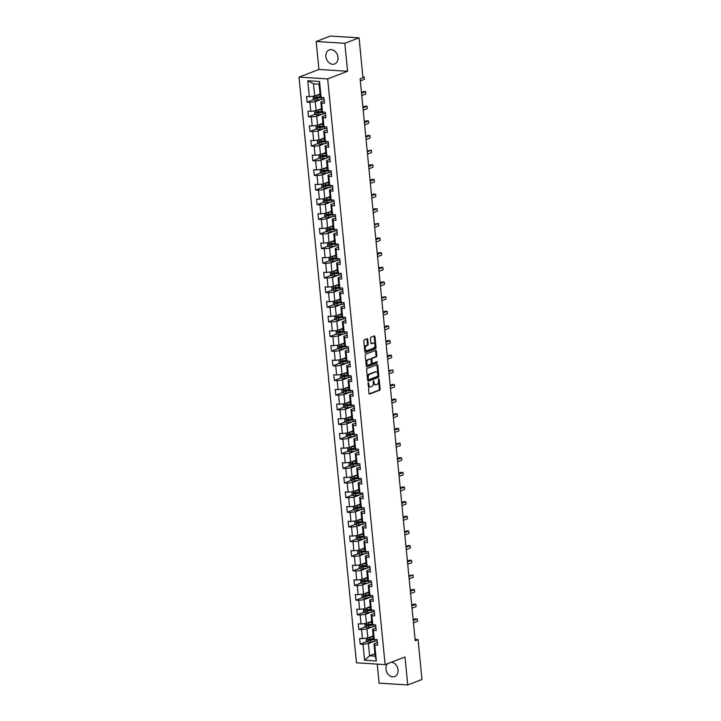 <?xml version="1.0" encoding="UTF-8"?>
<svg xmlns="http://www.w3.org/2000/svg" width="721" height="721" viewBox="0 0 721 721"><rect width="100%" height="100%" fill="white"/><g stroke="black" fill="none" stroke-linecap="round" stroke-linejoin="round"><path stroke-width="1.08" d="M368.314 382.77L368.945 393.351A0.946 0.568 93.6 0 0 369.594 394.063L379.643 390.214A0.946 0.568 93.6 0 0 380.111 389.079L379.147 379.282L378.696 378.786L378.489 380.85A3.028 1.802 93.6 0 1 376.993 384.482L376.155 384.807A3.028 1.802 93.6 0 1 375.677 384.879A3.028 1.802 93.6 0 1 374.082 382.545L373.505 380.778L373.298 382.842A3.028 1.802 93.6 0 1 371.802 386.474L370.964 386.798A3.028 1.802 93.6 0 1 370.486 386.871A3.028 1.802 93.6 0 1 368.891 384.527L368.314 382.77M325.901 56.571A7.525 5.84 -111 0 0 334.634 63.98A7.525 5.84 -111 0 0 337.978 57.329A7.525 5.84 -111 0 0 329.245 49.92A7.525 5.84 -111 0 0 325.901 56.571M387.565 663.653A7.525 5.84 -111 0 0 385.96 669.124A7.525 5.84 -111 0 0 394.693 676.532A7.525 5.84 -111 0 0 398.046 669.881A7.525 5.84 -111 0 0 391.404 662.184M367.746 339.456A0.946 0.568 93.6 0 0 367.097 338.744L364.276 339.825A0.946 0.568 93.6 0 0 363.808 340.961L364.871 351.839A0.946 0.568 93.6 0 0 365.52 352.542L375.569 348.694A0.946 0.568 93.6 0 0 376.038 347.558L374.974 336.68A0.946 0.568 93.6 0 0 374.325 335.977L370.918 337.275A0.946 0.568 93.6 0 0 370.45 338.41L370.909 343.07A0.946 0.568 93.6 0 0 371.558 343.773L373.244 343.133A2.533 1.505 93.6 0 1 373.64 343.07A2.533 1.505 93.6 0 1 375.001 345.35A2.533 1.505 93.6 0 1 373.73 348.063L367.115 350.595A2.533 1.505 93.6 0 1 366.71 350.658A2.533 1.505 93.6 0 1 365.358 348.369A2.533 1.505 93.6 0 1 366.629 345.665L367.728 345.242A0.946 0.568 93.6 0 0 368.197 344.106L367.746 339.456L366.971 339.402A0.946 0.568 93.6 0 0 366.782 338.861M347.585 71.271L344.836 43.287L359.058 37.843L330.407 36.05L316.186 41.503L318.934 69.477L299.026 77.111L327.676 78.895L347.585 71.271L318.934 69.477M377.236 664.104L379.102 683.157L407.753 684.95L405.013 656.966L385.104 664.6L327.676 78.895M407.753 684.95L421.974 679.497L418.063 639.599L415.089 639.41M359.058 37.843L362.969 77.751L360.121 78.832L415.215 640.69L418.063 639.599M367.088 368.485A0.946 0.568 93.6 0 0 366.619 369.621L367.683 380.499A0.946 0.568 93.6 0 0 368.332 381.202L378.381 377.353A0.946 0.568 93.6 0 0 378.849 376.218L377.786 365.34A0.946 0.568 93.6 0 0 377.137 364.637L367.088 368.485M366.277 366.169L365.214 355.291A0.946 0.568 93.6 0 1 365.682 354.155L375.731 350.307A0.946 0.568 93.6 0 1 376.38 351.01L376.831 355.669A0.946 0.568 93.6 0 1 376.362 356.805L372.288 358.364A0.946 0.568 93.6 0 0 371.82 359.5L372.126 362.591A0.946 0.568 93.6 0 0 372.775 363.294L377.119 361.654L377.146 362.96L366.926 366.872A0.946 0.568 93.6 0 1 366.277 366.169M299.026 77.111L356.453 662.806L385.104 664.6M313.752 99.588L307.065 102.148L309.886 102.328L310.769 111.34L307.948 111.169L308.498 116.802L311.328 116.973L312.211 125.986L309.381 125.814L309.94 131.447L312.761 131.619L313.644 140.64L310.823 140.46L311.373 146.093L314.194 146.273L315.086 155.285L312.256 155.105L312.806 160.738L315.636 160.918L316.519 169.931L313.689 169.75L314.248 175.383L317.069 175.564L317.952 184.576L315.131 184.405L315.681 190.038L318.511 190.209L319.394 199.221L316.564 199.05L317.114 204.683L319.944 204.863L320.827 213.876L317.997 213.695L318.556 219.328L321.377 219.508L322.26 228.521L319.439 228.341L319.989 233.974L322.819 234.154L323.702 243.166L320.872 242.986L321.422 248.628L324.252 248.799L325.135 257.812L322.305 257.64L322.864 263.273L325.685 263.444L326.568 272.457L323.747 272.286L324.297 277.918L327.127 278.099L328.01 287.111L325.18 286.931L325.73 292.564L328.56 292.744L329.443 301.757L326.613 301.576L327.172 307.209L329.993 307.389L330.876 316.402L328.055 316.222L328.605 321.863L331.435 322.035L332.318 331.047L329.488 330.876L330.038 336.509L332.868 336.68L333.751 345.701L330.93 345.521L331.48 351.154L334.301 351.334L335.184 360.347L332.363 360.167L332.913 365.799L335.743 365.98L336.626 374.992L333.796 374.812L334.355 380.445L337.176 380.625L338.059 389.637L335.238 389.466L335.788 395.099L338.609 395.27L339.501 404.283L336.671 404.111L337.221 409.744L340.051 409.916L340.934 418.937L338.104 418.757L338.663 424.39L341.484 424.57L342.367 433.582L339.546 433.402L340.096 439.035L342.926 439.215L343.809 448.228L340.979 448.047L341.529 453.68L344.359 453.86L345.242 462.873L342.412 462.702L342.971 468.335L345.792 468.506L346.675 477.518L343.854 477.347L344.404 482.98L347.234 483.151L348.117 492.173L345.287 491.992L345.837 497.625L348.667 497.805L349.55 506.818L346.72 506.638L347.279 512.27L350.1 512.451L350.983 521.463L348.162 521.283L348.712 526.916L351.542 527.096L352.425 536.109L349.595 535.937L350.145 541.57L352.975 541.741L353.858 550.754L351.028 550.583L351.587 556.215L354.408 556.387L355.291 565.408L352.47 565.228L353.02 570.861L355.85 571.041L356.733 580.054L353.903 579.873L354.453 585.506L357.283 585.686L358.166 594.699L355.345 594.519L355.895 600.151L358.716 600.332L359.599 609.344L356.778 609.173L357.328 614.806L360.158 614.977L361.041 623.989L358.211 623.818L358.77 629.451L361.591 629.631L362.474 638.644L359.653 638.464L360.203 644.096L363.024 644.277L364.592 660.238L376.362 660.968L375.172 656.155L373.974 643.943L377.371 642.645M307.065 102.148L306.515 96.515L309.336 96.695L307.768 80.734L319.538 81.473L321.106 97.434L323.936 97.605L324.486 103.238L321.656 103.067L322.539 112.079L325.369 112.26L325.919 117.893L323.098 117.712L323.981 126.725L326.802 126.905L327.361 132.538L324.531 132.358L325.414 141.37L328.244 141.55L328.794 147.183L325.964 147.003L326.847 156.024L329.677 156.196L330.227 161.828L327.406 161.657L328.289 170.67L331.11 170.841L331.669 176.474L328.839 176.303L329.722 185.315L332.552 185.495L333.102 191.128L330.272 190.948L331.155 199.96L333.985 200.141L334.535 205.773L331.714 205.593L332.597 214.606L335.418 214.786L335.977 220.419L333.147 220.238L334.03 229.26L336.86 229.431L337.41 235.064L334.58 234.893L335.472 243.905L338.293 244.077L338.843 249.709L336.022 249.538L336.905 258.551L339.726 258.731L340.285 264.364L337.455 264.183L338.338 273.196L341.168 273.376L341.718 279.009L338.897 278.829L339.78 287.841L342.601 288.021L343.151 293.654L340.33 293.474L341.213 302.496L344.043 302.667L344.593 308.3L341.763 308.128L342.646 317.141L345.476 317.312L346.026 322.945L343.205 322.774L344.088 331.786L346.909 331.966L347.468 337.599L344.638 337.419L345.521 346.431L348.351 346.612L348.901 352.245L346.071 352.064L346.954 361.077L349.784 361.257L350.334 366.89L347.513 366.71L348.396 375.731L351.217 375.902L351.776 381.535L348.946 381.364L349.829 390.376L352.659 390.548L353.209 396.19L350.379 396.009L351.262 405.022L354.092 405.202L354.642 410.835L351.821 410.655L352.704 419.667L355.525 419.847L356.084 425.48L353.254 425.3L354.137 434.312L356.967 434.493L357.517 440.125L354.687 439.954L355.57 448.967L358.4 449.138L358.95 454.771L356.129 454.6L357.012 463.612L359.833 463.783L360.392 469.425L357.562 469.245L358.445 478.257L361.275 478.438L361.825 484.07L358.995 483.89L359.887 492.903L362.708 493.083L363.258 498.716L360.437 498.535L361.32 507.548L364.141 507.728L364.7 513.361L361.87 513.19L362.753 522.202L365.583 522.374L366.133 528.006L363.312 527.835L364.195 536.848L367.016 537.028L367.566 542.661L364.745 542.48L365.628 551.493L368.458 551.673L369.008 557.306L366.178 557.126L367.061 566.138L369.891 566.318L370.441 571.951L367.62 571.771L368.503 580.793L371.324 580.964L371.883 586.597L369.053 586.425L369.936 595.438L372.766 595.609L373.316 601.242L370.486 601.071L371.369 610.083L374.199 610.263L374.749 615.896L371.928 615.716L372.811 624.728L375.632 624.909L376.191 630.542L373.361 630.361L374.244 639.374L377.074 639.554L377.624 645.187L374.794 645.007L376.362 660.968M321.485 108.619L316.149 110.664L315.257 101.652L321.025 99.444M324.234 100.697L320.836 102.003L321.719 111.016L322.539 112.079M315.257 101.652L309.886 102.328M316.149 110.664L310.769 111.34M321.656 103.067L320.836 102.003M322.918 123.264L317.582 125.31L316.699 116.297L322.458 114.089M325.676 115.342L322.269 116.649L323.152 125.661L323.981 126.725M316.699 116.297L311.328 116.973M317.582 125.31L312.211 125.986M323.098 117.712L322.269 116.649M324.36 137.909L319.015 139.955L318.132 130.943L323.9 128.735M327.109 129.987L323.711 131.294L324.594 140.307L325.414 141.37M318.132 130.943L312.761 131.619M319.015 139.955L313.644 140.64M324.531 132.358L323.711 131.294M325.793 152.564L320.457 154.609L319.574 145.588L325.333 143.38M328.542 144.642L325.144 145.939L326.027 154.952L326.847 156.024M319.574 145.588L314.194 146.273M320.457 154.609L315.086 155.285M325.964 147.003L325.144 145.939M327.226 167.209L321.89 169.255L321.007 160.242L326.766 158.034M329.984 159.287L326.577 160.585L327.469 169.606L328.289 170.67M321.007 160.242L315.636 160.918M321.89 169.255L316.519 169.931M327.406 161.657L326.577 160.585M328.668 181.854L323.323 183.9L322.44 174.888L328.208 172.679M331.417 173.932L328.019 175.239L328.902 184.252L329.722 185.315M322.44 174.888L317.069 175.564M323.323 183.9L317.952 184.576M328.839 176.303L328.019 175.239M330.101 196.5L324.765 198.545L323.882 189.533L329.641 187.325M332.85 188.578L329.452 189.884L330.335 198.897L331.155 199.96M323.882 189.533L318.511 190.209M324.765 198.545L319.394 199.221M330.272 190.948L329.452 189.884M331.543 211.145L326.198 213.191L325.315 204.178L331.074 201.97M334.292 203.223L330.894 204.53L331.777 213.542L332.597 214.606M325.315 204.178L319.944 204.863M326.198 213.191L320.827 213.876M331.714 205.593L330.894 204.53M332.976 225.799L327.631 227.845L326.748 218.823L332.516 216.615M335.725 217.877L332.327 219.175L333.21 228.187L334.03 229.26M326.748 218.823L321.377 219.508M327.631 227.845L322.26 228.521M333.147 220.238L332.327 219.175M334.409 240.444L329.073 242.49L328.19 233.478L333.949 231.27M337.158 232.523L333.76 233.82L334.643 242.842L335.472 243.905M328.19 233.478L322.819 234.154M329.073 242.49L323.702 243.166M334.58 234.893L333.76 233.82M335.851 255.09L330.506 257.136L329.623 248.123L335.382 245.915M338.6 247.168L335.202 248.475L336.085 257.487L336.905 258.551M329.623 248.123L324.252 248.799M330.506 257.136L325.135 257.812M336.022 249.538L335.202 248.475M337.284 269.735L331.939 271.781L331.056 262.768L336.824 260.56M340.033 261.813L336.635 263.12L337.518 272.132L338.338 273.196M331.056 262.768L325.685 263.444M331.939 271.781L326.568 272.457M337.455 264.183L336.635 263.12M338.717 284.38L333.381 286.426L332.498 277.414L338.257 275.206M341.466 276.458L338.068 277.765L338.951 286.778L339.78 287.841M332.498 277.414L327.127 278.099M333.381 286.426L328.01 287.111M338.897 278.829L338.068 277.765M340.159 299.035L334.814 301.081L333.931 292.068L339.69 289.86M342.908 291.113L339.51 292.411L340.393 301.423L341.213 302.496M333.931 292.068L328.56 292.744M334.814 301.081L329.443 301.757M340.33 293.474L339.51 292.411M341.592 313.68L336.247 315.726L335.364 306.713L341.132 304.505M344.341 305.758L340.943 307.056L341.826 316.077L342.646 317.141M335.364 306.713L329.993 307.389M336.247 315.726L330.876 316.402M341.763 308.128L340.943 307.056M343.025 328.325L337.689 330.371L336.806 321.359L342.565 319.151M345.774 320.403L342.376 321.71L343.259 330.723L344.088 331.786M336.806 321.359L331.435 322.035M337.689 330.371L332.318 331.047M343.205 322.774L342.376 321.71M344.467 342.971L339.122 345.017L338.239 336.004L343.998 333.796M347.216 335.049L343.818 336.356L344.701 345.368L345.521 346.431M338.239 336.004L332.868 336.68M339.122 345.017L333.751 345.701M344.638 337.419L343.818 336.356M345.9 357.616L340.564 359.662L339.672 350.649L345.44 348.441M348.649 349.703L345.251 351.001L346.134 360.013L346.954 361.077M339.672 350.649L334.301 351.334M340.564 359.662L335.184 360.347M346.071 352.064L345.251 351.001M347.333 372.27L341.997 374.316L341.114 365.304L346.873 363.096M350.091 364.348L346.684 365.646L347.567 374.659L348.396 375.731M341.114 365.304L335.743 365.98M341.997 374.316L336.626 374.992M347.513 366.71L346.684 365.646M348.775 386.916L343.43 388.961L342.547 379.949L348.315 377.741M351.524 378.994L348.126 380.291L349.009 389.313L349.829 390.376M342.547 379.949L337.176 380.625M343.43 388.961L338.059 389.637M348.946 381.364L348.126 380.291M350.208 401.561L344.872 403.607L343.989 394.594L349.748 392.386M352.957 393.639L349.559 394.946L350.442 403.958L351.262 405.022M343.989 394.594L338.609 395.27M344.872 403.607L339.501 404.283M350.379 396.009L349.559 394.946M351.641 416.206L346.305 418.252L345.422 409.24L351.181 407.032M354.399 408.284L350.992 409.591L351.884 418.604L352.704 419.667M345.422 409.24L340.051 409.916M346.305 418.252L340.934 418.937M351.821 410.655L350.992 409.591M353.083 430.852L347.738 432.906L346.855 423.885L352.623 421.677M355.832 422.939L352.434 424.236L353.317 433.249L354.137 434.312M346.855 423.885L341.484 424.57M347.738 432.906L342.367 433.582M353.254 425.3L352.434 424.236M354.516 445.506L349.18 447.552L348.297 438.539L354.056 436.331M357.265 437.584L353.867 438.882L354.75 447.894L355.57 448.967M348.297 438.539L342.926 439.215M349.18 447.552L343.809 448.228M354.687 439.954L353.867 438.882M355.958 460.151L350.613 462.197L349.73 453.185L355.489 450.976M358.707 452.229L355.309 453.527L356.192 462.549L357.012 463.612M349.73 453.185L344.359 453.86M350.613 462.197L345.242 462.873M356.129 454.6L355.309 453.527M357.391 474.797L352.046 476.842L351.163 467.83L356.931 465.622M360.139 466.875L356.742 468.181L357.625 477.194L358.445 478.257M351.163 467.83L345.792 468.506M352.046 476.842L346.675 477.518M357.562 469.245L356.742 468.181M358.824 489.442L353.488 491.488L352.605 482.475L358.364 480.267M361.572 481.52L358.175 482.827L359.058 491.839L359.887 492.903M352.605 482.475L347.234 483.151M353.488 491.488L348.117 492.173M358.995 483.89L358.175 482.827M360.266 504.087L354.921 506.142L354.038 497.12L359.797 494.912M363.014 496.174L359.617 497.472L360.5 506.484L361.32 507.548M354.038 497.12L348.667 497.805M354.921 506.142L349.55 506.818M360.437 498.535L359.617 497.472M361.699 518.741L356.354 520.787L355.471 511.775L361.239 509.567M364.447 510.819L361.05 512.117L361.933 521.13L362.753 522.202M355.471 511.775L350.1 512.451M356.354 520.787L350.983 521.463M361.87 513.19L361.05 512.117M363.132 533.387L357.796 535.433L356.913 526.42L362.672 524.212M365.88 525.465L362.483 526.772L363.366 535.784L364.195 536.848M356.913 526.42L351.542 527.096M357.796 535.433L352.425 536.109M363.312 527.835L362.483 526.772M364.574 548.032L359.229 550.078L358.346 541.065L364.105 538.857M367.322 540.11L363.925 541.417L364.808 550.429L365.628 551.493M358.346 541.065L352.975 541.741M359.229 550.078L353.858 550.754M364.745 542.48L363.925 541.417M366.007 562.677L360.662 564.723L359.779 555.711L365.547 553.503M368.755 554.755L365.358 556.062L366.241 565.075L367.061 566.138M359.779 555.711L354.408 556.387M360.662 564.723L355.291 565.408M366.178 557.126L365.358 556.062M367.44 577.323L362.104 579.378L361.221 570.356L366.98 568.148M370.188 569.41L366.791 570.708L367.674 579.72L368.503 580.793M361.221 570.356L355.85 571.041M362.104 579.378L356.733 580.054M367.62 571.771L366.791 570.708M368.882 591.977L363.537 594.023L362.654 585.01L368.413 582.802M371.63 584.055L368.233 585.353L369.116 594.365L369.936 595.438M362.654 585.01L357.283 585.686M363.537 594.023L358.166 594.699M369.053 586.425L368.233 585.353M370.315 606.622L364.979 608.668L364.087 599.656L369.855 597.448M373.063 598.7L369.666 600.007L370.549 609.02L371.369 610.083M364.087 599.656L358.716 600.332M364.979 608.668L359.599 609.344M370.486 601.071L369.666 600.007M371.748 621.268L366.412 623.314L365.529 614.301L371.288 612.093M374.505 613.346L371.099 614.653L371.982 623.665L372.811 624.728M365.529 614.301L360.158 614.977M366.412 623.314L361.041 623.989M371.928 615.716L371.099 614.653M373.19 635.913L367.845 637.959L366.962 628.946L372.73 626.738M375.938 627.991L372.541 629.298L373.424 638.31L374.244 639.374M366.962 628.946L361.591 629.631M367.845 637.959L362.474 638.644M373.361 630.361L372.541 629.298M374.938 653.758L369.594 655.804L368.404 643.592L374.163 641.384M368.404 643.592L363.024 644.277M375.172 656.155L369.594 655.804L364.592 660.238M374.794 645.007L373.974 643.943M344.836 43.287L316.186 41.503M321.106 97.434L320.286 96.362L319.088 84.159L313.509 83.807L314.707 96.019L320.052 93.973M319.538 81.473L319.088 84.159M313.509 83.807L307.768 80.734M314.707 96.019L309.336 96.695M373.848 638.869L371.576 639.734M366.89 641.537L360.203 644.096M372.415 624.215L370.143 625.089M365.448 626.891L358.77 629.451M370.982 609.569L368.71 610.444M364.015 612.237L357.328 614.806M369.54 594.924L367.268 595.798M362.582 597.592L355.895 600.151M368.107 580.279L365.835 581.144M361.14 582.947L354.453 585.506M366.674 565.634L364.402 566.499M359.707 568.301L353.02 570.861M365.232 550.979L362.96 551.853M358.274 553.656L351.587 556.215M363.799 536.334L361.527 537.208M356.832 539.002L350.145 541.57M362.366 521.689L360.094 522.563M355.399 524.356L348.712 526.916M360.924 507.043L358.652 507.908M353.966 509.711L347.279 512.27M359.491 492.398L357.219 493.263M352.524 495.066L345.837 497.625M358.049 477.744L355.786 478.618M351.091 480.42L344.404 482.98M356.616 463.098L354.344 463.973M349.649 465.766L342.971 468.335M355.183 448.453L352.911 449.327M348.216 451.121L341.529 453.68M353.741 433.808L351.469 434.673M346.783 436.475L340.096 439.035M352.308 419.162L350.036 420.028M345.341 421.83L338.663 424.39M350.875 404.508L348.603 405.382M343.908 407.176L337.221 409.744M349.433 389.863L347.161 390.737M342.475 392.53L335.788 395.099M348 375.217L345.729 376.092M341.033 377.885L334.355 380.445M346.567 360.572L344.296 361.437M339.6 363.24L332.913 365.799M345.125 345.927L342.854 346.792M338.167 348.594L331.48 351.154M343.692 331.272L341.421 332.147M336.725 333.94L330.038 336.509M342.259 316.627L339.988 317.501M335.292 319.295L328.605 321.863M340.817 301.982L338.546 302.847M333.859 304.65L327.172 307.209M339.384 287.337L337.113 288.202M332.417 290.004L325.73 292.564M337.951 272.691L335.68 273.556M330.984 275.359L324.297 277.918M336.509 258.037L334.238 258.911M329.551 260.705L322.864 263.273M335.076 243.392L332.805 244.266M328.109 246.059L321.422 248.628M333.634 228.746L331.372 229.611M326.676 231.414L319.989 233.974M332.201 214.101L329.93 214.966M325.234 216.769L318.556 219.328M330.768 199.447L328.497 200.321M323.801 202.123L317.114 204.683M329.326 184.801L327.055 185.676M322.368 187.469L315.681 190.038M327.893 170.156L325.622 171.03M320.926 172.824L314.248 175.383M326.46 155.511L324.189 156.376M319.493 158.178L312.806 160.738M325.018 140.865L322.747 141.731M318.06 143.533L311.373 146.093M323.585 126.211L321.314 127.085M316.618 128.888L309.94 131.447M322.152 111.566L319.881 112.44M315.185 114.233L308.498 116.802M320.71 96.92L318.439 97.795M367.998 383.266L368.116 384.482A3.028 1.802 93.6 0 0 369.711 386.826L370.486 386.871M375.677 384.879L374.902 384.834A3.028 1.802 93.6 0 1 373.307 382.49L373.19 381.274M369.134 393.891L378.867 390.16A0.946 0.568 93.6 0 0 379.336 389.025L378.381 379.282M367.872 381.039L377.606 377.308A0.946 0.568 93.6 0 0 378.074 376.173L377.011 365.295A0.946 0.568 93.6 0 0 376.822 364.754M368.368 379.183L368.819 379.679L377.642 376.299L377.84 374.172A3.028 1.802 93.6 0 0 376.236 371.829A3.028 1.802 93.6 0 0 375.758 371.901L369.729 374.217A3.028 1.802 93.6 0 0 368.233 377.849L368.368 379.183L367.593 379.138L368.611 379.67M376.236 371.829L375.47 371.775A3.028 1.802 93.6 0 0 374.983 371.856L375.758 371.901M367.593 379.138L367.458 377.804A3.028 1.802 93.6 0 1 368.963 374.163L374.983 371.856M372.478 363.276L372 363.249A0.946 0.568 93.6 0 1 371.351 362.537L371.045 359.455A0.946 0.568 93.6 0 1 371.513 358.319L375.596 356.751A0.946 0.568 93.6 0 0 376.056 355.615L375.605 350.965A0.946 0.568 93.6 0 0 375.416 350.424M366.466 366.71L376.371 362.906L376.614 361.825M368.061 359.986A2.533 1.505 93.6 0 0 366.791 362.69A2.533 1.505 93.6 0 0 368.143 364.979A2.533 1.505 93.6 0 0 368.548 364.916L370.873 364.024A0.946 0.568 93.6 0 0 371.342 362.888L371.045 359.797A0.946 0.568 93.6 0 0 370.396 359.094L367.286 359.932A2.533 1.505 93.6 0 0 366.016 362.645A2.533 1.505 93.6 0 0 367.368 364.934L368.143 364.979M369.909 359.058A0.946 0.568 93.6 0 0 369.621 359.04L370.396 359.094M367.286 359.932L369.621 359.04M366.71 350.658L365.935 350.613A2.533 1.505 93.6 0 1 364.583 348.324A2.533 1.505 93.6 0 1 365.853 345.62L366.953 345.197A0.946 0.568 93.6 0 0 367.422 344.061L366.971 339.402M373.64 343.07L372.874 343.016A2.533 1.505 93.6 0 0 372.469 343.079L373.244 343.133M371.09 343.611L372.469 343.079M365.06 352.371L374.794 348.64A0.946 0.568 93.6 0 0 375.262 347.504L374.199 336.635A0.946 0.568 93.6 0 0 374.01 336.094M366.403 638.148L366.313 641.176L367.953 642.213A2.56 0.541 -5.6 0 0 370.315 642.05L374.713 641.293A7.381 1.559 -5.6 0 0 377.182 640.735M369.17 637.454A2.56 0.541 -5.6 0 0 369.855 637.355L373.271 636.769M370.414 636.976L373.244 636.49M373.586 638.527L370.026 639.139A2.56 0.541 174.4 0 1 368.323 639.311L368.431 640.437A2.56 0.541 -5.6 0 0 370.134 640.266L374.541 639.509A7.381 1.559 -5.6 0 0 375.001 639.428M374.172 639.284A6.128 1.289 174.4 0 1 374.1 639.302L369.251 640.122L369.143 638.995M413.466 622.845L417.549 621.277L417.324 618.933L415.386 618.807L413.151 619.663M417.549 621.277L417.324 618.933L413.232 620.493M364.97 623.494L364.88 626.522L366.52 627.558A2.56 0.541 -5.6 0 0 368.873 627.405L373.28 626.648A7.381 1.559 -5.6 0 0 375.749 626.089M367.737 622.809A2.56 0.541 -5.6 0 0 368.413 622.71L371.838 622.124M368.981 622.331L371.811 621.844M372.153 623.881L368.593 624.494A2.56 0.541 174.4 0 1 366.881 624.656L366.998 625.783A2.56 0.541 -5.6 0 0 368.701 625.621L373.099 624.864A7.381 1.559 -5.6 0 0 373.568 624.774M372.739 624.638A6.128 1.289 174.4 0 1 372.667 624.656L367.809 625.477L367.701 624.35M412.033 608.191L416.116 606.631L415.882 604.279L413.944 604.162L411.718 605.018M416.116 606.631L415.882 604.279L411.799 605.847M363.537 608.848L363.438 611.877L365.087 612.913A2.56 0.541 -5.6 0 0 367.44 612.76L371.838 611.994A7.381 1.559 -5.6 0 0 374.316 611.435M366.304 608.163A2.56 0.541 -5.6 0 0 366.98 608.064L370.396 607.47M367.548 607.686L370.369 607.19M370.72 609.236L367.151 609.849A2.56 0.541 174.4 0 1 365.448 610.011L365.556 611.138A2.56 0.541 -5.6 0 0 367.268 610.975L371.666 610.218A7.381 1.559 -5.6 0 0 372.126 610.128M371.306 609.993A6.128 1.289 174.4 0 1 371.225 610.002L366.376 610.822L366.268 609.696M410.591 593.545L414.674 591.986L414.449 589.634L412.511 589.517L410.285 590.373M414.674 591.986L414.449 589.634L410.366 591.202M362.095 594.203L362.005 597.231L363.645 598.268A2.56 0.541 -5.6 0 0 366.007 598.115L370.405 597.348A7.381 1.559 -5.6 0 0 372.874 596.79M364.862 593.509A2.56 0.541 -5.6 0 0 365.547 593.419L368.963 592.824M366.106 593.032L368.936 592.545M369.278 594.582L365.718 595.204A2.56 0.541 174.4 0 1 364.015 595.366L364.123 596.492A2.56 0.541 -5.6 0 0 365.826 596.33L370.224 595.564A7.381 1.559 -5.6 0 0 370.693 595.483M369.864 595.348A6.128 1.289 174.4 0 1 369.792 595.357L364.943 596.177L364.835 595.05M409.158 578.9L413.241 577.332L413.007 574.988L408.843 575.718M413.241 577.332L413.007 574.988L408.924 576.557M360.662 579.558L360.572 582.586L362.212 583.622A2.56 0.541 -5.6 0 0 364.565 583.46L368.963 582.703A7.381 1.559 -5.6 0 0 371.441 582.144M363.429 578.864A2.56 0.541 -5.6 0 0 364.105 578.774L367.53 578.179M364.673 578.386L367.503 577.9M367.845 579.936L364.285 580.558A2.56 0.541 174.4 0 1 362.573 580.72L362.69 581.847A2.56 0.541 -5.6 0 0 364.393 581.685L368.791 580.919A7.381 1.559 -5.6 0 0 369.26 580.838M368.431 580.702A6.128 1.289 174.4 0 1 368.359 580.711L363.501 581.532L363.393 580.405M407.716 564.255L411.808 562.686L411.574 560.343L409.636 560.217L407.41 561.073M411.808 562.686L411.574 560.343L407.491 561.902M359.22 564.913L359.13 567.941L360.77 568.977A2.56 0.541 -5.6 0 0 363.132 568.815L367.53 568.058A7.381 1.559 -5.6 0 0 370.008 567.499M361.996 564.219A2.56 0.541 -5.6 0 0 362.672 564.119L366.088 563.534M363.24 563.741L366.061 563.254M366.412 565.291L362.843 565.904A2.56 0.541 174.4 0 1 361.14 566.075L361.248 567.202A2.56 0.541 -5.6 0 0 362.96 567.03L367.359 566.273A7.381 1.559 -5.6 0 0 367.818 566.192M366.998 566.048A6.128 1.289 174.4 0 1 366.917 566.066L362.068 566.886L361.96 565.76M406.284 549.609L410.366 548.041L410.141 545.698L408.203 545.572L405.977 546.428M410.366 548.041L410.141 545.698L406.058 547.257M357.787 550.258L357.697 553.286L359.337 554.323A2.56 0.541 -5.6 0 0 361.699 554.17L366.097 553.413A7.381 1.559 -5.6 0 0 368.566 552.854M360.554 549.573A2.56 0.541 -5.6 0 0 361.239 549.474L364.655 548.888M361.798 549.096L364.628 548.609M364.97 550.646L361.41 551.259A2.56 0.541 174.4 0 1 359.707 551.421L359.815 552.547A2.56 0.541 -5.6 0 0 361.518 552.385L365.917 551.628A7.381 1.559 -5.6 0 0 366.385 551.538M365.556 551.403A6.128 1.289 174.4 0 1 365.484 551.421L360.635 552.241L360.518 551.114M404.851 534.955L408.933 533.396L408.699 531.044L406.77 530.926L404.535 531.783M408.933 533.396L408.699 531.044L404.616 532.612M356.354 535.613L356.264 538.641L357.904 539.678A2.56 0.541 -5.6 0 0 360.257 539.524L364.655 538.758A7.381 1.559 -5.6 0 0 367.133 538.199M359.121 534.928A2.56 0.541 -5.6 0 0 359.797 534.829L363.222 534.234M360.365 534.45L363.195 533.955M363.537 536L359.977 536.613A2.56 0.541 174.4 0 1 358.265 536.775L358.382 537.902A2.56 0.541 -5.6 0 0 360.085 537.74L364.484 536.983A7.381 1.559 -5.6 0 0 364.952 536.893M364.123 536.757A6.128 1.289 174.4 0 1 364.051 536.766L359.193 537.587L359.085 536.46M403.409 520.31L407.5 518.75L407.266 516.398L405.328 516.281L403.102 517.137M407.5 518.75L407.266 516.398L403.183 517.966M354.912 520.968L354.822 523.996L356.426 525.005A2.56 0.541 -5.6 0 0 358.824 524.879L363.222 524.113A7.381 1.559 -5.6 0 0 365.7 523.554M357.679 520.274A2.56 0.541 -5.6 0 0 358.364 520.183L361.78 519.589M358.932 519.796L361.753 519.309M362.095 521.346L358.535 521.968A2.56 0.541 174.4 0 1 356.832 522.13L356.94 523.257A2.56 0.541 -5.6 0 0 358.652 523.095L363.051 522.328A7.381 1.559 -5.6 0 0 363.51 522.247M362.69 522.112A6.128 1.289 174.4 0 1 362.609 522.121L357.76 522.941L357.652 521.815M401.976 505.664L406.058 504.096L405.833 501.753L403.895 501.627L401.66 502.483M356.426 525.005L356.012 520.832M406.058 504.096L405.833 501.753L401.75 503.321M353.479 506.322L353.389 509.35L355.029 510.387A2.56 0.541 -5.6 0 0 357.391 510.225L361.789 509.468A7.381 1.559 -5.6 0 0 364.258 508.909M356.246 505.628A2.56 0.541 -5.6 0 0 356.931 505.538L360.347 504.943M357.49 505.151L360.32 504.664M360.662 506.701L357.102 507.314A2.56 0.541 174.4 0 1 355.399 507.485L355.507 508.611A2.56 0.541 -5.6 0 0 357.21 508.449L361.609 507.683A7.381 1.559 -5.6 0 0 362.077 507.602M361.248 507.467A6.128 1.289 174.4 0 1 361.176 507.476L356.327 508.296L356.21 507.169M400.543 491.019L404.625 489.451L404.391 487.108L402.462 486.981L400.227 487.838M404.625 489.451L404.391 487.108L400.308 488.667M352.046 491.677L351.956 494.705L353.596 495.742A2.56 0.541 -5.6 0 0 355.949 495.579L360.347 494.822A7.381 1.559 -5.6 0 0 362.825 494.264M354.813 490.983A2.56 0.541 -5.6 0 0 355.489 490.884L358.914 490.298M356.057 490.505L358.878 490.019M359.229 492.055L355.669 492.668A2.56 0.541 174.4 0 1 353.957 492.84L354.074 493.966A2.56 0.541 -5.6 0 0 355.777 493.795L360.176 493.038A7.381 1.559 -5.6 0 0 360.644 492.957M359.815 492.813A6.128 1.289 174.4 0 1 359.743 492.831L354.885 493.651L354.777 492.524M399.101 476.374L403.192 474.806L402.958 472.462L401.02 472.336L398.794 473.192M403.192 474.806L402.958 472.462L398.875 474.021M350.604 477.023L350.514 480.051L352.154 481.087A2.56 0.541 -5.6 0 0 354.516 480.934L358.914 480.177A7.381 1.559 -5.6 0 0 361.392 479.618M353.371 476.338A2.56 0.541 -5.6 0 0 354.056 476.239L357.472 475.653M354.624 475.86L357.445 475.373M357.787 477.41L354.227 478.023A2.56 0.541 174.4 0 1 352.524 478.185L352.632 479.312A2.56 0.541 -5.6 0 0 354.335 479.15L358.743 478.393A7.381 1.559 -5.6 0 0 359.202 478.302M358.382 478.167A6.128 1.289 174.4 0 1 358.301 478.185L353.452 479.005L353.344 477.879M397.668 461.719L401.75 460.16L401.525 457.808L399.587 457.691L397.352 458.547M401.75 460.16L401.525 457.808L397.433 459.376M349.171 462.377L349.081 465.405L350.721 466.442A2.56 0.541 -5.6 0 0 353.083 466.289L357.481 465.523A7.381 1.559 -5.6 0 0 359.95 464.964M351.938 461.692A2.56 0.541 -5.6 0 0 352.614 461.593L356.039 460.998M353.182 461.215L356.012 460.719M356.354 462.765L352.794 463.378A2.56 0.541 174.4 0 1 351.091 463.54L351.199 464.666A2.56 0.541 -5.6 0 0 352.902 464.504L357.301 463.738A7.381 1.559 -5.6 0 0 357.769 463.657M356.94 463.522A6.128 1.289 174.4 0 1 356.868 463.531L352.019 464.351L351.902 463.224M396.235 447.074L400.317 445.515L400.083 443.163L395.919 443.893M400.317 445.515L400.083 443.163L396 444.731M347.738 447.732L347.648 450.76L349.288 451.797A2.56 0.541 -5.6 0 0 351.641 451.643L356.039 450.877A7.381 1.559 -5.6 0 0 358.517 450.319M350.505 447.038A2.56 0.541 -5.6 0 0 351.181 446.948L354.597 446.353M351.749 446.56L354.57 446.074M354.921 448.111L351.361 448.732A2.56 0.541 174.4 0 1 349.649 448.895L349.757 450.021A2.56 0.541 -5.6 0 0 351.469 449.859L355.868 449.093A7.381 1.559 -5.6 0 0 356.336 449.012M355.507 448.877A6.128 1.289 174.4 0 1 355.435 448.886L350.577 449.706L350.469 448.579M394.793 432.429L398.884 430.861L398.65 428.517L396.712 428.391L394.486 429.247M398.884 430.861L398.65 428.517L394.567 430.086M346.296 433.087L346.206 436.115L347.846 437.151A2.56 0.541 -5.6 0 0 350.208 436.989L354.606 436.232A7.381 1.559 -5.6 0 0 357.084 435.673M349.063 432.393A2.56 0.541 -5.6 0 0 349.748 432.303L353.164 431.708M350.307 431.915L353.137 431.428M353.479 433.465L349.919 434.078A2.56 0.541 174.4 0 1 348.216 434.249L348.324 435.376A2.56 0.541 -5.6 0 0 350.027 435.205L354.435 434.448A7.381 1.559 -5.6 0 0 354.894 434.366M354.065 434.231A6.128 1.289 174.4 0 1 353.993 434.24L349.144 435.06L349.036 433.934M393.36 417.783L397.442 416.215L397.217 413.872L395.279 413.746L393.044 414.602M397.442 416.215L397.217 413.872L393.125 415.431M344.863 418.432L344.773 421.47L346.413 422.497A2.56 0.541 -5.6 0 0 348.766 422.344L353.173 421.587A7.381 1.559 -5.6 0 0 355.642 421.028M347.63 417.747A2.56 0.541 -5.6 0 0 348.306 417.648L351.731 417.062M348.874 417.27L351.704 416.783M352.046 418.82L348.486 419.433A2.56 0.541 174.4 0 1 346.783 419.604L346.891 420.731A2.56 0.541 -5.6 0 0 348.594 420.559L352.993 419.802A7.381 1.559 -5.6 0 0 353.461 419.721M352.632 419.577A6.128 1.289 174.4 0 1 352.56 419.595L347.711 420.415L347.594 419.289M391.927 403.138L396.009 401.57L395.775 399.218L393.837 399.101L391.611 399.957M396.009 401.57L395.775 399.218L391.692 400.786M343.43 403.787L343.34 406.815L344.98 407.852A2.56 0.541 -5.6 0 0 347.333 407.698L351.731 406.941A7.381 1.559 -5.6 0 0 354.209 406.383M346.197 403.102A2.56 0.541 -5.6 0 0 346.873 403.003L350.289 402.417M347.441 402.624L350.262 402.138M350.613 404.175L347.044 404.787A2.56 0.541 174.4 0 1 345.341 404.95L345.449 406.076A2.56 0.541 -5.6 0 0 347.161 405.914L351.56 405.157A7.381 1.559 -5.6 0 0 352.028 405.067M351.199 404.932A6.128 1.289 174.4 0 1 351.118 404.95L346.269 405.77L346.161 404.643M390.485 388.484L394.567 386.925L394.342 384.572L392.404 384.455L390.178 385.311M394.567 386.925L394.342 384.572L390.259 386.141M341.988 389.142L341.898 392.17L343.538 393.206A2.56 0.541 -5.6 0 0 345.9 393.053L350.298 392.287A7.381 1.559 -5.6 0 0 352.767 391.728M344.755 388.457A2.56 0.541 -5.6 0 0 345.44 388.358L348.856 387.763M345.999 387.979L348.829 387.483M349.171 389.529L345.611 390.142A2.56 0.541 174.4 0 1 343.908 390.304L344.016 391.431A2.56 0.541 -5.6 0 0 345.72 391.269L350.127 390.503A7.381 1.559 -5.6 0 0 350.586 390.421M349.757 390.286A6.128 1.289 174.4 0 1 349.685 390.295L344.836 391.115L344.728 389.989M389.052 373.839L393.134 372.279L392.909 369.927L388.736 370.657M393.134 372.279L392.909 369.927L388.817 371.495M340.555 374.496L340.465 377.525L342.105 378.561A2.56 0.541 -5.6 0 0 344.458 378.408L348.865 377.642A7.381 1.559 -5.6 0 0 351.334 377.083M343.322 373.802A2.56 0.541 -5.6 0 0 343.998 373.712L347.423 373.118M344.566 373.325L347.396 372.838M347.738 374.875L344.178 375.497A2.56 0.541 174.4 0 1 342.466 375.659L342.583 376.786A2.56 0.541 -5.6 0 0 344.287 376.623L348.685 375.857A7.381 1.559 -5.6 0 0 349.153 375.776M348.324 375.641A6.128 1.289 174.4 0 1 348.252 375.65L343.403 376.47L343.286 375.344M387.619 359.193L391.701 357.625L391.467 355.282L389.529 355.156L387.303 356.012M391.701 357.625L391.467 355.282L387.384 356.85M339.122 359.851L339.023 362.879L340.673 363.916A2.56 0.541 -5.6 0 0 343.025 363.754L347.423 362.996A7.381 1.559 -5.6 0 0 349.901 362.438M341.889 359.157A2.56 0.541 -5.6 0 0 342.565 359.058L345.981 358.472M343.133 358.679L345.954 358.193M346.305 360.23L342.736 360.842A2.56 0.541 174.4 0 1 341.033 361.014L341.141 362.14A2.56 0.541 -5.6 0 0 342.854 361.969L347.252 361.212A7.381 1.559 -5.6 0 0 347.711 361.131M346.891 360.996A6.128 1.289 174.4 0 1 346.81 361.005L341.961 361.825L341.853 360.698M386.177 344.548L390.259 342.98L390.034 340.636L388.096 340.51L385.87 341.366M390.259 342.98L390.034 340.636L385.951 342.196M337.68 345.197L337.59 348.234L339.23 349.261A2.56 0.541 -5.6 0 0 341.592 349.108L345.99 348.351A7.381 1.559 -5.6 0 0 348.459 347.792M340.447 344.512A2.56 0.541 -5.6 0 0 341.132 344.413L344.548 343.827M341.691 344.034L344.521 343.547M344.863 345.584L341.303 346.197A2.56 0.541 174.4 0 1 339.6 346.368L339.708 347.495A2.56 0.541 -5.6 0 0 341.412 347.324L345.81 346.567A7.381 1.559 -5.6 0 0 346.278 346.477M345.449 346.341A6.128 1.289 174.4 0 1 345.377 346.359L340.528 347.18L340.42 346.053M384.744 329.903L388.826 328.334L388.592 325.982L386.663 325.865L384.428 326.721M388.826 328.334L388.592 325.982L384.509 327.55M336.247 330.551L336.157 333.58L337.798 334.616A2.56 0.541 -5.6 0 0 340.15 334.463L344.557 333.706A7.381 1.559 -5.6 0 0 347.026 333.147M339.014 329.867A2.56 0.541 -5.6 0 0 339.69 329.767L343.115 329.173M340.258 329.389L343.088 328.902M343.43 330.939L339.87 331.552A2.56 0.541 174.4 0 1 338.158 331.714L338.275 332.841A2.56 0.541 -5.6 0 0 339.979 332.678L344.377 331.921A7.381 1.559 -5.6 0 0 344.845 331.831M344.016 331.696A6.128 1.289 174.4 0 1 343.944 331.714L339.086 332.534L338.978 331.408M383.302 315.248L387.393 313.689L387.159 311.337L385.221 311.22L382.995 312.076M387.393 313.689L387.159 311.337L383.076 312.905M334.805 315.906L334.715 318.934L336.356 319.971A2.56 0.541 -5.6 0 0 338.717 319.818L343.115 319.052A7.381 1.559 -5.6 0 0 345.593 318.493M337.581 315.221A2.56 0.541 -5.6 0 0 338.257 315.122L341.673 314.527M338.825 314.744L341.646 314.248M341.997 316.285L338.428 316.907A2.56 0.541 174.4 0 1 336.725 317.069L336.833 318.195A2.56 0.541 -5.6 0 0 338.546 318.033L342.944 317.267A7.381 1.559 -5.6 0 0 343.403 317.186M342.583 317.051A6.128 1.289 174.4 0 1 342.502 317.06L337.653 317.88L337.545 316.753M381.869 300.603L385.951 299.035L385.726 296.691L381.562 297.422M385.951 299.035L385.726 296.691L381.643 298.26M333.372 301.261L333.282 304.289L334.923 305.325A2.56 0.541 -5.6 0 0 337.284 305.172L341.682 304.406A7.381 1.559 -5.6 0 0 344.151 303.847M336.139 300.567A2.56 0.541 -5.6 0 0 336.824 300.477L340.24 299.882M337.383 300.089L340.213 299.603M340.555 301.639L336.995 302.261A2.56 0.541 174.4 0 1 335.292 302.423L335.4 303.55A2.56 0.541 -5.6 0 0 337.104 303.388L341.502 302.622A7.381 1.559 -5.6 0 0 341.97 302.541M341.141 302.405A6.128 1.289 174.4 0 1 341.069 302.414L336.22 303.235L336.103 302.108M380.436 285.958L384.518 284.389L384.284 282.046L382.355 281.92L380.12 282.776M384.518 284.389L384.284 282.046L380.201 283.614M331.939 286.616L331.849 289.644L333.49 290.68A2.56 0.541 -5.6 0 0 335.842 290.518L340.24 289.761A7.381 1.559 -5.6 0 0 342.718 289.202M334.706 285.922A2.56 0.541 -5.6 0 0 335.382 285.822L338.807 285.237M335.95 285.444L338.78 284.957M339.122 286.994L335.562 287.607A2.56 0.541 174.4 0 1 333.85 287.778L333.967 288.905A2.56 0.541 -5.6 0 0 335.671 288.733L340.069 287.976A7.381 1.559 -5.6 0 0 340.537 287.895M339.708 287.751A6.128 1.289 174.4 0 1 339.636 287.769L334.778 288.589L334.67 287.463M378.994 271.312L383.085 269.744L382.851 267.401L380.913 267.275L378.687 268.131M383.085 269.744L382.851 267.401L378.768 268.96M330.497 271.961L330.407 274.998L332.048 276.026A2.56 0.541 -5.6 0 0 334.409 275.873L338.807 275.116A7.381 1.559 -5.6 0 0 341.285 274.557M333.264 271.276A2.56 0.541 -5.6 0 0 333.949 271.177L337.365 270.591M334.517 270.799L337.338 270.312M337.68 272.349L334.12 272.962A2.56 0.541 174.4 0 1 332.417 273.133L332.525 274.259A2.56 0.541 -5.6 0 0 334.238 274.088L338.636 273.331A7.381 1.559 -5.6 0 0 339.095 273.241M338.275 273.106A6.128 1.289 174.4 0 1 338.194 273.124L333.345 273.944L333.237 272.817M377.561 256.667L381.643 255.099L381.418 252.747L379.48 252.629L377.245 253.486M381.643 255.099L381.418 252.747L377.335 254.315M329.064 257.316L328.974 260.344L330.615 261.381A2.56 0.541 -5.6 0 0 332.976 261.227L337.374 260.47A7.381 1.559 -5.6 0 0 339.843 259.911M331.831 256.631A2.56 0.541 -5.6 0 0 332.516 256.532L335.932 255.937M333.075 256.153L335.905 255.667M336.247 257.703L332.687 258.316A2.56 0.541 174.4 0 1 330.984 258.478L331.092 259.605A2.56 0.541 -5.6 0 0 332.796 259.443L337.194 258.686A7.381 1.559 -5.6 0 0 337.662 258.596M336.833 258.46A6.128 1.289 174.4 0 1 336.761 258.478L331.912 259.299L331.795 258.172M376.128 242.013L380.21 240.454L379.976 238.101L378.047 237.984L375.812 238.84M380.21 240.454L379.976 238.101L375.893 239.669M327.631 242.671L327.541 245.699L329.182 246.735A2.56 0.541 -5.6 0 0 331.534 246.582L335.932 245.816A7.381 1.559 -5.6 0 0 338.41 245.257M330.398 241.977A2.56 0.541 -5.6 0 0 331.074 241.886L334.499 241.292M331.642 241.508L334.463 241.012M334.814 243.049L331.254 243.671A2.56 0.541 174.4 0 1 329.542 243.833L329.659 244.96A2.56 0.541 -5.6 0 0 331.363 244.798L335.761 244.031A7.381 1.559 -5.6 0 0 336.229 243.95M335.4 243.815A6.128 1.289 174.4 0 1 335.328 243.824L330.47 244.644L330.362 243.518M374.686 227.367L378.777 225.799L378.543 223.456L374.379 224.186M378.777 225.799L378.543 223.456L374.46 225.024M326.189 228.025L326.099 231.053L327.74 232.09A2.56 0.541 -5.6 0 0 330.101 231.937L334.499 231.171A7.381 1.559 -5.6 0 0 336.977 230.612M328.956 227.331A2.56 0.541 -5.6 0 0 329.641 227.241L333.057 226.646M330.209 226.854L333.03 226.367M333.372 228.404L329.812 229.026A2.56 0.541 174.4 0 1 328.109 229.188L328.217 230.314A2.56 0.541 -5.6 0 0 329.921 230.152L334.328 229.386A7.381 1.559 -5.6 0 0 334.787 229.305M333.967 229.17A6.128 1.289 174.4 0 1 333.886 229.179L329.037 229.999L328.929 228.872M373.253 212.722L377.335 211.154L377.11 208.811L375.172 208.684L372.937 209.541M377.335 211.154L377.11 208.811L373.018 210.37M324.756 213.38L324.666 216.408L326.307 217.445A2.56 0.541 -5.6 0 0 328.668 217.282L333.066 216.525A7.381 1.559 -5.6 0 0 335.535 215.967M327.523 212.686A2.56 0.541 -5.6 0 0 328.199 212.587L331.624 212.001M328.767 212.208L331.597 211.722M331.939 213.758L328.379 214.371A2.56 0.541 174.4 0 1 326.676 214.543L326.784 215.669A2.56 0.541 -5.6 0 0 328.488 215.498L332.886 214.741A7.381 1.559 -5.6 0 0 333.354 214.66M332.525 214.516A6.128 1.289 174.4 0 1 332.453 214.534L327.604 215.354L327.487 214.227M371.82 198.077L375.902 196.509L375.668 194.165L373.739 194.039L371.504 194.895M375.902 196.509L375.668 194.165L371.585 195.724M323.323 198.726L323.233 201.754L324.874 202.79A2.56 0.541 -5.6 0 0 327.226 202.637L331.624 201.88A7.381 1.559 -5.6 0 0 334.102 201.321M326.09 198.041A2.56 0.541 -5.6 0 0 326.766 197.942L330.182 197.356M327.334 197.563L330.155 197.076M330.506 199.113L326.946 199.726A2.56 0.541 174.4 0 1 325.234 199.888L325.342 201.024A2.56 0.541 -5.6 0 0 327.055 200.853L331.453 200.096A7.381 1.559 -5.6 0 0 331.921 200.005M331.092 199.87A6.128 1.289 174.4 0 1 331.02 199.888L326.162 200.708L326.054 199.582M370.378 183.431L374.469 181.863L374.235 179.511L372.297 179.394L370.071 180.25M374.469 181.863L374.235 179.511L370.152 181.079M321.881 184.08L321.791 187.109L323.396 188.118A2.56 0.541 -5.6 0 0 325.793 187.992L330.191 187.235A7.381 1.559 -5.6 0 0 332.669 186.667M324.648 183.395A2.56 0.541 -5.6 0 0 325.333 183.296L328.749 182.701M325.892 182.918L328.722 182.422M329.064 184.468L325.504 185.081A2.56 0.541 174.4 0 1 323.801 185.243L323.909 186.369A2.56 0.541 -5.6 0 0 325.613 186.207L330.02 185.45A7.381 1.559 -5.6 0 0 330.479 185.36M329.65 185.225A6.128 1.289 174.4 0 1 329.578 185.234L324.729 186.063L324.621 184.927M368.945 168.777L373.027 167.218L372.802 164.866L370.864 164.749L368.629 165.605M323.396 188.118L322.981 183.945M373.027 167.218L372.802 164.866L368.71 166.434M320.448 169.435L320.358 172.463L321.999 173.5A2.56 0.541 -5.6 0 0 324.351 173.346L328.758 172.58A7.381 1.559 -5.6 0 0 331.227 172.022M323.215 168.741A2.56 0.541 -5.6 0 0 323.891 168.651L327.316 168.056M324.459 168.272L327.289 167.777M327.631 169.814L324.071 170.435A2.56 0.541 174.4 0 1 322.368 170.598L322.476 171.724A2.56 0.541 -5.6 0 0 324.18 171.562L328.578 170.796A7.381 1.559 -5.6 0 0 329.046 170.715M328.217 170.58A6.128 1.289 174.4 0 1 328.145 170.589L323.296 171.409L323.179 170.282M367.512 154.132L371.594 152.564L371.36 150.22L367.196 150.95M371.594 152.564L371.36 150.22L367.277 151.789M319.015 154.79L318.925 157.818L320.566 158.854A2.56 0.541 -5.6 0 0 322.918 158.701L327.316 157.935A7.381 1.559 -5.6 0 0 329.794 157.376M321.782 154.096A2.56 0.541 -5.6 0 0 322.458 154.006L325.874 153.411M323.026 153.618L325.847 153.131M326.198 155.168L322.629 155.79A2.56 0.541 174.4 0 1 320.926 155.952L321.034 157.079A2.56 0.541 -5.6 0 0 322.747 156.917L327.145 156.151A7.381 1.559 -5.6 0 0 327.613 156.069M326.784 155.934A6.128 1.289 174.4 0 1 326.703 155.943L321.854 156.763L321.746 155.637M366.07 139.486L370.152 137.918L369.927 135.575L367.989 135.449L365.763 136.305M370.152 137.918L369.927 135.575L365.844 137.134M317.573 140.144L317.483 143.173L319.124 144.209A2.56 0.541 -5.6 0 0 321.485 144.047L325.883 143.29A7.381 1.559 -5.6 0 0 328.352 142.731M320.34 139.45A2.56 0.541 -5.6 0 0 321.025 139.351L324.441 138.765M321.584 138.973L324.414 138.486M324.756 140.523L321.196 141.136A2.56 0.541 174.4 0 1 319.493 141.307L319.601 142.434A2.56 0.541 -5.6 0 0 321.305 142.262L325.712 141.505A7.381 1.559 -5.6 0 0 326.171 141.424M325.342 141.28A6.128 1.289 174.4 0 1 325.27 141.298L320.421 142.118L320.313 140.992M364.637 124.841L368.719 123.273L368.494 120.93L366.556 120.804L364.321 121.66M368.719 123.273L368.494 120.93L364.402 122.489M316.14 125.49L316.05 128.518L317.691 129.555A2.56 0.541 -5.6 0 0 320.043 129.401L324.45 128.644A7.381 1.559 -5.6 0 0 326.919 128.086M318.907 124.805A2.56 0.541 -5.6 0 0 319.583 124.706L323.008 124.12M320.151 124.327L322.981 123.841M323.323 125.878L319.764 126.49A2.56 0.541 174.4 0 1 318.051 126.653L318.168 127.779A2.56 0.541 -5.6 0 0 319.872 127.617L324.27 126.86A7.381 1.559 -5.6 0 0 324.738 126.77M323.909 126.635A6.128 1.289 174.4 0 1 323.837 126.653L318.988 127.473L318.871 126.346M363.204 110.187L367.286 108.628L367.052 106.275L365.114 106.158L362.888 107.014M367.286 108.628L367.052 106.275L362.969 107.844M314.707 110.845L314.608 113.873L316.258 114.909A2.56 0.541 -5.6 0 0 318.61 114.756L323.008 113.99A7.381 1.559 -5.6 0 0 325.486 113.431M317.474 110.16A2.56 0.541 -5.6 0 0 318.15 110.061L321.566 109.466M318.718 109.682L321.539 109.186M321.89 111.232L318.322 111.845A2.56 0.541 174.4 0 1 316.618 112.007L316.726 113.134A2.56 0.541 -5.6 0 0 318.439 112.972L322.837 112.215A7.381 1.559 -5.6 0 0 323.296 112.125M322.476 111.989A6.128 1.289 174.4 0 1 322.395 111.998L317.546 112.818L317.438 111.692M361.762 95.542L365.844 93.982L365.619 91.63L363.681 91.513L361.455 92.369M365.844 93.982L365.619 91.63L361.536 93.198M313.265 96.199L313.175 99.228L314.816 100.264A2.56 0.541 -5.6 0 0 317.177 100.111L321.575 99.345A7.381 1.559 -5.6 0 0 324.044 98.786M316.032 95.505A2.56 0.541 -5.6 0 0 316.717 95.415L320.133 94.821M317.276 95.028L320.106 94.541M320.448 96.578L316.889 97.2A2.56 0.541 174.4 0 1 315.185 97.362L315.293 98.489A2.56 0.541 -5.6 0 0 316.997 98.326L321.395 97.56A7.381 1.559 -5.6 0 0 321.863 97.479M321.034 97.344A6.128 1.289 174.4 0 1 320.962 97.353L316.113 98.173L316.005 97.047M360.329 80.896L364.411 79.328L364.177 76.985L362.942 77.462M362.888 76.904L364.177 76.985L364.411 79.328M368.116 384.482L368.891 384.527M373.199 381.229L373.956 381.274M373.307 382.49L374.082 382.545M378.39 379.237L379.147 379.282M379.336 389.025L380.111 389.079M378.867 390.16L379.643 390.214M368.007 383.212L368.764 383.266M377.011 365.295L377.786 365.34M378.074 376.173L378.849 376.218M377.606 377.308L378.381 377.353M368.963 374.163L369.729 374.217M367.458 377.804L368.233 377.849M375.605 350.965L376.38 351.01M376.056 355.615L376.831 355.669M375.596 356.751L376.362 356.805M371.513 358.319L372.288 358.364M371.045 359.455L371.82 359.5M371.351 362.537L372.126 362.591M376.371 362.906L377.146 362.96M367.422 344.061L368.197 344.106M366.953 345.197L367.728 345.242M365.853 345.62L366.629 345.665M374.199 336.635L374.974 336.68M375.262 347.504L376.038 347.558M374.794 348.64L375.569 348.694M367.503 638.004L367.917 642.186M374.541 639.509L374.713 641.293M370.134 640.266L370.315 642.05M369.855 637.355L370.026 639.139M369.251 640.122L368.431 640.437M366.07 623.359L366.475 627.54M373.099 624.864L373.28 626.648M368.701 625.621L368.873 627.405M368.413 622.71L368.593 624.494M367.809 625.477L366.998 625.783M364.637 608.713L365.042 612.886M371.666 610.218L371.838 611.994M367.268 610.975L367.44 612.76M366.98 608.064L367.151 609.849M366.376 610.822L365.556 611.138M363.195 594.068L363.609 598.241M370.224 595.564L370.405 597.348M365.826 596.33L366.007 598.115M365.547 593.419L365.718 595.204M364.943 596.177L364.123 596.492M361.762 579.414L362.167 583.595M368.791 580.919L368.963 582.703M364.393 581.685L364.565 583.46M364.105 578.774L364.285 580.558M363.501 581.532L362.69 581.847M360.32 564.768L360.734 568.95M367.359 566.273L367.53 568.058M362.96 567.03L363.132 568.815M362.672 564.119L362.843 565.904M362.068 566.886L361.248 567.202M358.887 550.123L359.301 554.296M365.917 551.628L366.097 553.413M361.518 552.385L361.699 554.17M361.239 549.474L361.41 551.259M360.635 552.241L359.815 552.547M357.454 535.478L357.859 539.65M364.484 536.983L364.655 538.758M360.085 537.74L360.257 539.524M359.797 534.829L359.977 536.613M359.193 537.587L358.382 537.902M363.051 522.328L363.222 524.113M358.652 523.095L358.824 524.879M358.364 520.183L358.535 521.968M357.76 522.941L356.94 523.257M354.579 506.178L354.984 510.36M361.609 507.683L361.789 509.468M357.21 508.449L357.391 510.225M356.931 505.538L357.102 507.314M356.327 508.296L355.507 508.611M353.146 491.533L353.551 495.715M360.176 493.038L360.347 494.822M355.777 493.795L355.949 495.579M355.489 490.884L355.669 492.668M354.885 493.651L354.074 493.966M351.704 476.887L352.118 481.06M358.743 478.393L358.914 480.177M354.335 479.15L354.516 480.934M354.056 476.239L354.227 478.023M353.452 479.005L352.632 479.312M350.271 462.242L350.676 466.415M357.301 463.738L357.481 465.523M352.902 464.504L353.083 466.289M352.614 461.593L352.794 463.378M352.019 464.351L351.199 464.666M348.838 447.597L349.243 451.77M355.868 449.093L356.039 450.877M351.469 449.859L351.641 451.643M351.181 446.948L351.361 448.732M350.577 449.706L349.757 450.021M347.396 432.942L347.81 437.124M354.435 434.448L354.606 436.232M350.027 435.205L350.208 436.989M349.748 432.303L349.919 434.078M349.144 435.06L348.324 435.376M345.963 418.297L346.368 422.479M352.993 419.802L353.173 421.587M348.594 420.559L348.766 422.344M348.306 417.648L348.486 419.433M347.711 420.415L346.891 420.731M344.53 403.652L344.935 407.825M351.56 405.157L351.731 406.941M347.161 405.914L347.333 407.698M346.873 403.003L347.044 404.787M346.269 405.77L345.449 406.076M343.088 389.007L343.502 393.179M350.127 390.503L350.298 392.287M345.72 391.269L345.9 393.053M345.44 388.358L345.611 390.142M344.836 391.115L344.016 391.431M341.655 374.352L342.06 378.534M348.685 375.857L348.865 377.642M344.287 376.623L344.458 378.408M343.998 373.712L344.178 375.497M343.403 376.47L342.583 376.786M340.222 359.707L340.627 363.889M347.252 361.212L347.423 362.996M342.854 361.969L343.025 363.754M342.565 359.058L342.736 360.842M341.961 361.825L341.141 362.14M338.78 345.062L339.194 349.243M345.81 346.567L345.99 348.351M341.412 347.324L341.592 349.108M341.132 344.413L341.303 346.197M340.528 347.18L339.708 347.495M337.347 330.416L337.752 334.589M344.377 331.921L344.557 333.706M339.979 332.678L340.15 334.463M339.69 329.767L339.87 331.552M339.086 332.534L338.275 332.841M335.905 315.771L336.319 319.944M342.944 317.267L343.115 319.052M338.546 318.033L338.717 319.818M338.257 315.122L338.428 316.907M337.653 317.88L336.833 318.195M334.472 301.117L334.886 305.298M341.502 302.622L341.682 304.406M337.104 303.388L337.284 305.172M336.824 300.477L336.995 302.261M336.22 303.235L335.4 303.55M333.039 286.471L333.444 290.653M340.069 287.976L340.24 289.761M335.671 288.733L335.842 290.518M335.382 285.822L335.562 287.607M334.778 288.589L333.967 288.905M331.597 271.826L332.011 276.008M338.636 273.331L338.807 275.116M334.238 274.088L334.409 275.873M333.949 271.177L334.12 272.962M333.345 273.944L332.525 274.259M330.164 257.181L330.569 261.353M337.194 258.686L337.374 260.47M332.796 259.443L332.976 261.227M332.516 256.532L332.687 258.316M331.912 259.299L331.092 259.605M328.731 242.535L329.137 246.708M335.761 244.031L335.932 245.816M331.363 244.798L331.534 246.582M331.074 241.886L331.254 243.671M330.47 244.644L329.659 244.96M327.289 227.881L327.704 232.063M334.328 229.386L334.499 231.171M329.921 230.152L330.101 231.937M329.641 227.241L329.812 229.026M329.037 229.999L328.217 230.314M325.856 213.236L326.262 217.418M332.886 214.741L333.066 216.525M328.488 215.498L328.668 217.282M328.199 212.587L328.379 214.371M327.604 215.354L326.784 215.669M324.423 198.59L324.829 202.772M331.453 200.096L331.624 201.88M327.055 200.853L327.226 202.637M326.766 197.942L326.946 199.726M326.162 200.708L325.342 201.024M330.02 185.45L330.191 187.235M325.613 186.207L325.793 187.992M325.333 183.296L325.504 185.081M324.729 186.063L323.909 186.369M321.548 169.3L321.954 173.473M328.578 170.796L328.758 172.58M324.18 171.562L324.351 173.346M323.891 168.651L324.071 170.435M323.296 171.409L322.476 171.724M320.115 154.645L320.521 158.827M327.145 156.151L327.316 157.935M322.747 156.917L322.918 158.701M322.458 154.006L322.629 155.79M321.854 156.763L321.034 157.079M318.673 140L319.088 144.182M325.712 141.505L325.883 143.29M321.305 142.262L321.485 144.047M321.025 139.351L321.196 141.136M320.421 142.118L319.601 142.434M317.24 125.355L317.646 129.537M324.27 126.86L324.45 128.644M319.872 127.617L320.043 129.401M319.583 124.706L319.764 126.49M318.988 127.473L318.168 127.779M315.807 110.71L316.213 114.882M322.837 112.215L323.008 113.99M318.439 112.972L318.61 114.756M318.15 110.061L318.322 111.845M317.546 112.818L316.726 113.134M314.365 96.064L314.78 100.237M321.395 97.56L321.575 99.345M316.997 98.326L317.177 100.111M316.717 95.415L316.889 97.2M316.113 98.173L315.293 98.489M367.944 379.652L368.719 379.697M371.847 363.267L372.622 363.321M369.765 359.022L370.54 359.067"/></g></svg>
